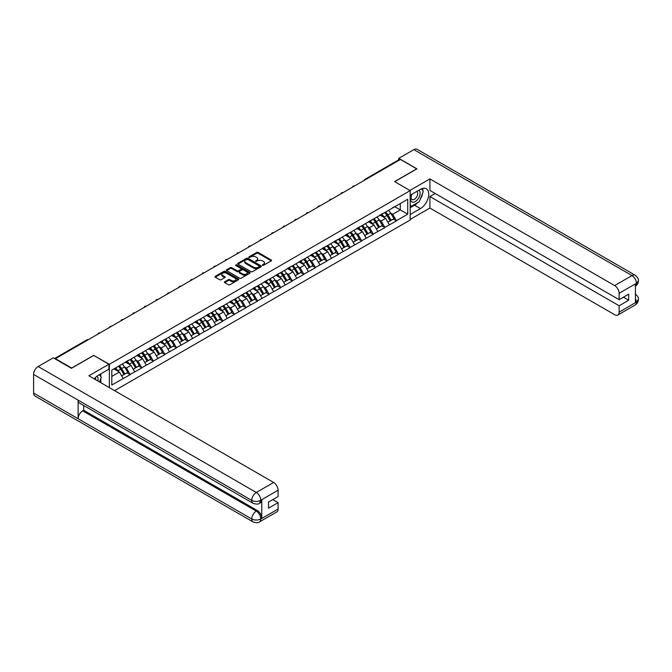 <?xml version="1.0" encoding="UTF-8"?>
<svg xmlns="http://www.w3.org/2000/svg" width="672" height="672" viewBox="0 0 672 672"><rect width="100%" height="100%" fill="white"/><g stroke="black" fill="none" stroke-linecap="round" stroke-linejoin="round"><path stroke-width="1.01" d="M262.492 265.314L263.516 265.314L271.253 260.845A1.033 0.596 0 0 0 271.555 260.425A1.033 0.596 0 0 0 271.253 260.005L258.14 252.437A1.033 0.596 0 0 0 256.687 252.437L248.942 256.906L248.942 257.494L250.967 256.914A3.293 1.907 0 0 1 255.629 256.914L256.721 257.544A3.293 1.907 0 0 1 257.687 258.888A3.293 1.907 0 0 1 256.721 260.232L255.721 261.4L257.737 260.82A3.293 1.907 0 0 1 262.399 260.82L263.491 261.458A3.293 1.907 0 0 1 264.457 262.802A3.293 1.907 0 0 1 263.491 264.146L262.492 265.314L262.492 264.726M224.708 281.786A1.033 0.596 0 0 0 224.406 282.206A1.033 0.596 0 0 0 224.708 282.626L228.388 284.752A1.033 0.596 0 0 0 229.849 284.752L238.442 279.787A1.033 0.596 0 0 0 238.745 279.367A1.033 0.596 0 0 0 238.442 278.947L225.33 271.379A1.033 0.596 0 0 0 223.877 271.379L215.275 276.343A1.033 0.596 0 0 0 214.981 276.763A1.033 0.596 0 0 0 215.275 277.183L219.719 279.745A1.033 0.596 0 0 0 221.18 279.745L224.86 277.62A1.033 0.596 0 0 0 225.162 277.2A1.033 0.596 0 0 0 224.86 276.78L222.65 275.512A2.755 1.588 0 0 1 221.844 274.386A2.755 1.588 0 0 1 223.549 272.916A2.755 1.588 0 0 1 226.548 273.26L235.183 278.242A2.755 1.588 0 0 1 235.99 279.367A2.755 1.588 0 0 1 234.284 280.837A2.755 1.588 0 0 1 231.286 280.493L229.849 279.661A1.033 0.596 0 0 0 228.388 279.661L224.708 281.786L224.708 282.626M93.778 355.286L71.669 368.054L55.415 358.672L400.445 159.466L416.699 168.848L394.59 181.616L410.172 190.613L109.36 364.283L93.778 355.496M251.042 271.673A1.033 0.596 0 0 0 252.496 271.673L261.089 266.708A1.033 0.596 0 0 0 261.391 266.288A1.033 0.596 0 0 0 261.089 265.868L247.985 258.3A1.033 0.596 0 0 0 246.523 258.3L237.93 263.264A1.033 0.596 0 0 0 237.628 263.684A1.033 0.596 0 0 0 237.93 264.104L251.042 271.673M235.704 265.465L236.435 265.566L236.435 264.709L249.766 272.412A1.033 0.596 0 0 1 250.068 272.832A1.033 0.596 0 0 1 249.766 273.252L241.172 278.208A1.033 0.596 0 0 1 239.711 278.208L226.607 270.64L226.607 269.8A1.033 0.596 0 0 0 226.304 270.22A1.033 0.596 0 0 0 226.607 270.64M226.607 269.8L230.286 267.674A1.033 0.596 0 0 1 231.739 267.674L237.056 270.749A1.033 0.596 0 0 0 238.51 270.749L240.954 269.338A1.033 0.596 0 0 0 241.256 268.918A1.033 0.596 0 0 0 240.954 268.498L235.418 265.306L236.435 264.709M109.36 387.626L109.36 364.283M114.593 390.65L410.172 219.996L410.172 190.613M118.465 366.265A7.031 4.057 -120 0 1 120.868 369.079L124.144 374.489L127 372.842L130.175 374.674L126.462 367.987L124.404 366.803M130.175 374.674L111.804 385.014L111.804 370.104L407.719 199.265L407.719 214.175L396.404 220.702L392.692 214.276L390.642 213.091M384.695 212.554A7.031 4.057 -120 0 1 387.106 215.368L390.382 220.777L393.238 219.131L396.404 220.702M396.404 220.962L384.829 227.388L381.116 220.962L379.067 219.778M373.12 219.24A7.031 4.057 -120 0 1 375.53 222.054L378.806 227.464L381.662 225.817L384.829 227.388M384.829 227.648L373.254 234.074L369.541 227.648L367.492 226.456M361.544 225.926A7.031 4.057 -120 0 1 363.955 228.74L367.231 234.15L370.087 232.495L373.254 234.074M373.254 234.326L361.679 240.752L357.966 234.326L355.916 233.142M349.969 232.604A7.031 4.057 -120 0 1 352.38 235.418L355.656 240.828L358.512 239.182L361.679 240.752M361.679 241.013L350.104 247.439L346.391 241.013L344.341 239.82M338.394 239.291A7.031 4.057 -120 0 1 340.805 242.105L344.081 247.514L346.937 245.86L350.104 247.439M350.104 247.691L338.528 254.117L334.816 247.691L332.766 246.506M326.819 245.969A7.031 4.057 -120 0 1 329.221 248.783L332.506 254.192L335.362 252.546L338.528 254.117M338.528 254.377L326.953 260.803L323.24 254.377L321.191 253.193M315.244 252.655A7.031 4.057 -120 0 1 317.646 255.469L320.93 260.879L323.786 259.232L326.953 260.803M326.953 261.055L315.378 267.481L311.665 261.055L309.616 259.871M303.668 259.333A7.031 4.057 -120 0 1 306.071 262.147L309.355 267.565L312.211 265.91L315.378 267.481M315.378 267.742L303.803 274.168L300.09 267.742L298.04 266.557M292.093 266.02A7.031 4.057 -120 0 1 294.496 268.834L297.78 274.243L300.636 272.597L303.803 274.168M303.803 274.428L292.228 280.854L288.515 274.428L286.465 273.235M280.518 272.706A7.031 4.057 -120 0 1 282.92 275.52L286.205 280.93L289.061 279.275L292.228 280.854M292.228 281.106L280.652 287.532L276.94 281.106L274.89 279.922M268.943 279.384A7.031 4.057 -120 0 1 271.345 282.198L274.63 287.608L277.486 285.961L280.652 287.532M280.652 287.792L269.077 294.218L265.364 287.792L263.315 286.608M257.368 286.07A7.031 4.057 -120 0 1 259.77 288.884L263.046 294.294L265.91 292.648L269.077 294.218M269.077 294.47L257.502 300.896L253.789 294.47L251.74 293.286M245.792 292.748A7.031 4.057 -120 0 1 248.195 295.562L251.471 300.98L254.335 299.326L257.502 300.896M257.502 301.157L245.927 307.583L242.214 301.157L240.164 299.972M234.217 299.435A7.031 4.057 -120 0 1 236.62 302.249L239.896 307.658L242.76 306.012L245.927 307.583M245.927 307.843L234.352 314.269L230.639 307.843L228.581 306.65M222.642 306.121A7.031 4.057 -120 0 1 225.044 308.935L228.32 314.345L231.185 312.69L234.352 314.269M234.352 314.521L222.776 320.947L219.064 314.521L217.006 313.337M211.067 312.799A7.031 4.057 -120 0 1 213.469 315.613L216.745 321.023L219.61 319.376L222.776 320.947M222.776 321.208L211.201 327.634L207.488 321.208L205.43 320.023M199.492 319.486A7.031 4.057 -120 0 1 201.894 322.3L205.17 327.709L208.034 326.063L211.201 327.634M211.201 327.886L199.626 334.312L195.913 327.886L193.855 326.701M187.916 326.164A7.031 4.057 -120 0 1 190.319 328.978L193.595 334.387L196.451 332.741L199.626 334.312M199.626 334.572L188.051 340.998L184.338 334.572L182.28 333.388M176.341 332.85A7.031 4.057 -120 0 1 178.744 335.664L182.02 341.074L184.876 339.427L188.051 340.998M188.051 341.258L176.476 347.684L172.763 341.258L170.705 340.066M164.766 339.536A7.031 4.057 -120 0 1 167.168 342.35L170.444 347.76L173.3 346.105L176.476 347.684M176.476 347.936L164.9 354.362L161.188 347.936L159.13 346.752M153.191 346.214A7.031 4.057 -120 0 1 155.593 349.028L158.869 354.438L161.725 352.792L164.9 354.362M164.9 354.623L153.325 361.049L149.612 354.623L147.554 353.43M141.616 352.901A7.031 4.057 -120 0 1 144.018 355.715L147.294 361.124L150.15 359.47L153.325 361.049M153.325 361.301L141.75 367.727L138.037 361.301L135.979 360.116M130.04 359.579A7.031 4.057 -120 0 1 132.443 362.393L135.719 367.802L138.575 366.156L141.75 367.727M141.75 367.987L130.175 374.413M126.244 361.519L130.175 359.503M126.462 367.987L130.99 365.375L125.278 362.074M134.702 371.801L130.99 365.375M137.819 354.833L141.75 352.825M138.037 361.301L142.565 358.688L136.853 355.396M146.278 365.114L142.565 358.688M149.394 348.155L153.325 346.139M149.612 354.623L154.14 352.01L148.428 348.709M157.853 358.436L154.14 352.01M160.969 341.468L164.9 339.452M161.188 347.936L165.715 345.324L160.003 342.023M169.428 351.75L165.715 345.324M172.544 334.782L176.476 332.774M172.763 341.258L177.29 338.638L171.578 335.345M181.003 345.064L177.29 338.638M184.12 328.104L188.051 326.088M184.338 334.572L188.866 331.96L183.154 328.658M192.578 338.386L188.866 331.96M195.695 321.418L199.626 319.41M195.913 327.886L200.441 325.273L194.729 321.98M204.154 331.699L200.441 325.273M207.27 314.74L211.201 312.724M207.488 321.208L212.016 318.595L206.304 315.294M215.729 325.021L212.016 318.595M218.845 308.053L222.776 306.037M219.064 314.521L223.591 311.909L217.879 308.608M227.304 318.335L223.591 311.909M230.42 301.367L234.352 299.359M230.639 307.843L235.166 305.222L229.454 301.93M238.879 311.648L235.166 305.222M241.996 294.689L245.927 292.673M242.214 301.157L246.742 298.544L241.03 295.243M250.454 304.97L246.742 298.544M253.571 288.002L257.502 285.995M253.789 294.47L258.317 291.858L252.605 288.565M262.03 298.284L258.317 291.858M265.146 281.324L269.077 279.308M265.364 287.792L269.892 285.18L264.18 281.879M273.605 291.606L269.892 285.18M276.721 274.638L280.652 272.622M276.94 281.106L281.467 278.494L275.755 275.192M285.18 284.92L281.467 278.494M288.296 267.96L292.228 265.944M288.515 274.428L293.042 271.816L287.33 268.514M296.755 278.242L293.042 271.816M299.872 261.274L303.803 259.258M300.09 267.742L304.618 265.129L298.906 261.828M308.33 271.555L304.618 265.129M311.447 254.587L315.378 252.58M311.665 261.055L316.193 258.443L310.481 255.15M319.906 264.869L316.193 258.443M323.022 247.909L326.953 245.893M323.24 254.377L327.768 251.765L322.056 248.464M331.481 258.191L327.768 251.765M334.597 241.223L338.528 239.207M334.816 247.691L339.343 245.078L333.631 241.777M343.056 251.504L339.343 245.078M346.172 234.545L350.104 232.529M346.391 241.013L350.918 238.4L345.206 235.099M354.631 244.826L350.918 238.4M357.748 227.858L361.679 225.842M357.966 234.326L362.494 231.714L356.782 228.413M366.206 238.14L362.494 231.714M369.323 221.172L373.254 219.164M369.541 227.648L374.069 225.028L368.357 221.735M377.782 231.454L374.069 225.028M380.898 214.494L384.829 212.478M381.116 220.962L385.644 218.35L379.932 215.048M389.357 224.776L385.644 218.35M399.336 160.104L365.719 179.516M365.249 179.785A1.571 0.907 120 0 1 365.652 179.474A1.571 0.907 60 0 0 364.862 179.39L398.471 159.986A1.571 0.907 60 0 1 399.26 160.062M392.473 207.808L396.404 205.8M392.692 214.276L400.302 209.891L400.302 203.549L407.719 199.265M394.808 206.716L407.719 214.175M111.804 376.446L119.414 372.053L113.921 368.886M123.127 378.479L119.414 372.053M262.786 265.415L263.491 265.003A3.293 1.907 0 0 0 264.457 263.659L264.457 262.802M257.687 258.888L257.687 259.745A3.293 1.907 0 0 1 256.721 261.089L256.007 261.5M271.253 260.005L271.253 260.845L258.14 253.294A1.033 0.596 0 0 0 256.687 253.294L249.236 257.594M261.089 265.868L261.089 266.708L247.985 259.157A1.033 0.596 0 0 0 246.523 259.157L237.947 264.113L237.93 263.264M259.274 266.582L259.274 265.994L247.766 259.35L245.683 259.963A3.293 1.907 0 0 0 244.726 261.307A3.293 1.907 0 0 0 245.683 262.651L253.554 267.196A3.293 1.907 0 0 0 258.216 267.196L259.274 266.582L259.274 267.439L259.484 266.288M244.726 261.307L244.726 262.164A3.293 1.907 0 0 0 245.683 263.508L245.683 262.651M259.274 267.439L258.216 268.052A3.293 1.907 0 0 1 253.554 268.052L245.683 263.508M226.615 270.648L230.286 268.531L230.286 267.674M241.256 268.918L241.256 269.774A1.033 0.596 0 0 1 240.954 270.194L238.51 271.606A1.033 0.596 0 0 1 237.056 271.606L231.739 268.531A1.033 0.596 0 0 0 230.286 268.531M236.435 265.566L249.749 273.26M242.575 273.932A2.755 1.588 0 0 0 245.574 274.277A2.755 1.588 0 0 0 247.279 272.807A2.755 1.588 0 0 0 246.473 271.681L243.432 269.926A1.033 0.596 0 0 0 241.97 269.926L239.534 271.337A1.033 0.596 0 0 0 239.232 271.757A1.033 0.596 0 0 0 239.534 272.177L242.575 273.932L242.575 274.789A2.755 1.588 0 0 0 245.574 275.134A2.755 1.588 0 0 0 247.279 273.664L247.279 272.807M239.232 271.757L239.232 272.614A1.033 0.596 0 0 0 239.534 273.034L239.534 272.177M242.575 274.789L239.534 273.034M235.99 279.367L235.99 280.224A2.755 1.588 0 0 1 234.284 281.694A2.755 1.588 0 0 1 231.286 281.35L229.849 280.518A1.033 0.596 0 0 0 228.388 280.518L224.725 282.635M221.844 274.386L221.844 275.243A2.755 1.588 0 0 0 222.65 276.368L222.65 275.512M224.843 277.628L222.65 276.368M238.442 278.947L238.442 279.787L225.33 272.236A1.033 0.596 0 0 0 223.877 272.236L215.292 277.192L215.275 276.343M388.458 210.378A8.602 4.964 60 0 1 390.718 213.217L387.862 214.864A8.602 4.964 -120 0 0 385.602 212.033M387.862 214.864L391.138 220.273L393.994 218.627L390.718 213.217M390.382 220.777L391.138 220.273M393.238 219.131L393.994 218.627M380.688 214.612A7.031 4.057 60 0 1 382.628 216.602M381.78 214.234A8.602 4.964 60 0 1 384.04 217.073L384.359 217.61M387.878 222.222L390.172 220.836L386.896 215.426A8.602 4.964 -120 0 0 384.644 212.587M390.172 220.836L387.853 222.172M376.883 217.064A8.602 4.964 60 0 1 379.142 219.904L376.286 221.55A8.602 4.964 -120 0 0 374.027 218.711M376.286 221.55L379.562 226.96L382.418 225.313L379.142 219.904M378.806 227.464L379.562 226.96M381.662 225.817L382.418 225.313M369.113 221.298A7.031 4.057 60 0 1 371.053 223.289M370.205 220.92A8.602 4.964 60 0 1 372.464 223.759L372.784 224.288M376.303 228.908L378.596 227.514L375.32 222.104A8.602 4.964 -120 0 0 373.069 219.274M378.596 227.514L376.278 228.858M365.308 223.751A8.602 4.964 60 0 1 367.567 226.582L364.711 228.236A8.602 4.964 -120 0 0 362.452 225.397M364.711 228.236L367.987 233.646L370.843 231.991L367.567 226.582M367.231 234.15L367.987 233.646M370.087 232.495L370.843 231.991M357.538 227.984A7.031 4.057 60 0 1 359.478 229.967M358.63 227.606A8.602 4.964 60 0 1 360.889 230.437L361.208 230.975M364.728 235.586L367.021 234.2L363.745 228.791A8.602 4.964 -120 0 0 361.486 225.952M367.021 234.2L364.703 235.536M353.732 230.429A8.602 4.964 60 0 1 355.992 233.268L353.136 234.914A8.602 4.964 -120 0 0 350.876 232.084M353.136 234.914L356.412 240.324L359.268 238.678L355.992 233.268M355.656 240.828L356.412 240.324M358.512 239.182L359.268 238.678M345.962 234.662A7.031 4.057 60 0 1 347.894 236.653M347.054 234.284A8.602 4.964 60 0 1 349.314 237.124L349.633 237.653M353.153 242.273L355.446 240.887L352.17 235.469A8.602 4.964 -120 0 0 349.91 232.638M355.446 240.887L353.128 242.222M342.157 237.115A8.602 4.964 60 0 1 344.417 239.946L341.561 241.601A8.602 4.964 -120 0 0 339.301 238.762M341.561 241.601L344.837 247.01L347.693 245.364L344.417 239.946M344.081 247.514L344.837 247.01M346.937 245.86L347.693 245.364M334.387 241.349A7.031 4.057 60 0 1 336.319 243.34M335.479 240.971A8.602 4.964 60 0 1 337.739 243.802L338.058 244.339M341.578 248.951L343.871 247.565L340.595 242.155A8.602 4.964 -120 0 0 338.335 239.316M343.871 247.565L341.552 248.9M330.582 243.793A8.602 4.964 60 0 1 332.842 246.632L329.986 248.279A8.602 4.964 -120 0 0 327.726 245.448M329.986 248.279L333.262 253.688L336.118 252.042L332.842 246.632M332.506 254.192L333.262 253.688M335.362 252.546L336.118 252.042M322.812 248.027A7.031 4.057 60 0 1 324.744 250.018M323.904 247.649A8.602 4.964 60 0 1 326.164 250.488L326.483 251.026M330.002 255.637L332.296 254.251L329.02 248.842A8.602 4.964 -120 0 0 326.76 246.002M332.296 254.251L329.977 255.587M411.709 194.351A6.821 3.94 120 0 0 412.877 202.222A6.821 3.94 120 0 0 419.034 197.35A6.821 3.94 120 0 0 418.874 190.21M412.087 194.124A4.67 2.696 120 0 0 412.079 199.542A4.67 2.696 120 0 0 412.759 199.752A4.67 2.696 120 0 0 417.026 196.308A4.67 2.696 120 0 0 416.749 191.453A4.67 2.696 120 0 0 416.732 191.444M421.478 188.79L423.301 191.386L419.294 201.709L411.281 206.329L410.172 204.742M410.172 205.691L411.281 206.329M99.406 374.657L101.27 377.303L99.481 381.923M97.852 380.982A6.821 3.94 120 0 0 96.944 376.211M95.676 379.73A4.67 2.696 120 0 0 95.197 377.807M417.816 202.558A11.802 6.812 120 0 1 414.548 205.22L420.412 208.606A11.802 6.812 120 0 0 428.123 198.198A11.802 6.812 120 0 0 426.308 188.74A11.802 6.812 120 0 0 420.412 189.328L410.172 195.233M420.412 208.606L410.172 214.511M410.172 219.442L429.904 208.043L429.904 196.518L619.122 305.76L619.122 312.144L636.552 301.988L635.443 302.509L635.443 284.088L636.443 283.29L619.122 293.294A6.3 3.637 -120 0 0 614.67 285.583L631.991 275.579L413.843 149.638L398.74 158.348L416.926 168.848L394.699 181.675M435.179 193.477L429.904 196.518M623.423 297.192L628.69 300.233L628.69 294.151L619.122 299.678L429.904 190.436L429.904 178.912L614.67 285.583M409.912 190.462L429.904 178.912M429.904 208.043L614.67 314.714A6.3 3.637 -120 0 0 617.812 315.025A6.3 3.637 -120 0 0 619.122 312.144M413.843 149.638A6.451 3.73 -60 0 1 417.068 149.31L635.216 275.26A6.451 3.73 -60 0 0 631.991 275.579A6.3 3.637 60 0 1 636.443 283.29M398.74 159.911L398.74 158.348M619.122 299.678L619.122 293.294M628.69 300.233L619.122 305.76M420.16 199.466A11.802 6.812 120 0 0 422.705 192.923M422.898 190.806A11.802 6.812 120 0 0 422.604 188.395M414.548 205.22L410.172 207.749M410.172 206.371L410.76 206.035M635.443 298.099L636.443 301.93M635.216 293.899C637.753 296.176 638.812 297.998 638.4 299.359L636.56 301.988M635.216 275.26C637.753 277.519 638.812 279.359 638.4 280.77L636.552 283.357M253.084 503.294A6.451 3.73 -60 0 1 251.748 500.38C254.722 501.808 257.687 501.799 260.652 500.346L259.459 503.286C258.409 504.361 256.284 504.361 253.084 503.294L79.456 403.049A6.451 3.73 -60 0 1 78.12 400.134L33.6 374.43A6.451 3.73 -60 0 1 38.161 366.526L53.264 357.815L71.442 368.306L93.702 355.454L108.914 364.241L108.914 369.163L98.381 375.245A11.802 6.812 120 0 0 94.24 378.899M108.914 364.241L88.88 375.808L273.638 482.471A6.3 3.637 60 0 1 278.09 490.182L278.09 496.566L268.523 502.093L268.523 508.175L278.09 502.656L278.09 509.032A6.3 3.637 60 0 1 276.788 511.921L259.459 521.917A6.3 3.637 -120 0 0 260.77 519.036L278.09 509.032M100.565 382.553L103.051 383.989M100.825 382.402L100.825 378.445M100.825 376.673L100.825 373.834M259.459 521.917C258.46 522.984 256.334 522.992 253.084 521.926L34.936 395.984A6.451 3.73 -60 0 1 33.6 393.028L78.12 418.732A6.451 3.73 -60 0 1 82.681 410.869L256.318 511.115L257.317 510.535A6.3 3.637 60 0 1 261.769 518.246L261.769 499.825A6.3 3.637 60 0 1 260.467 502.706L259.459 503.286M33.6 374.43L33.6 393.028M38.161 366.526L256.318 492.475A6.451 3.73 -60 0 0 251.748 500.38L78.12 400.134L78.12 418.732L251.748 518.977C254.713 520.405 257.678 520.405 260.652 518.977L260.77 519.036M278.09 502.656L272.824 499.607M83.689 405.493L83.689 410.29L257.317 510.535M83.689 410.29L82.681 410.869M319.007 250.48A8.602 4.964 60 0 1 321.266 253.319L318.41 254.965A8.602 4.964 -120 0 0 316.151 252.126M318.41 254.965L321.686 260.375L324.542 258.728L321.266 253.319M320.93 260.879L321.686 260.375M323.786 259.232L324.542 258.728M311.237 254.713A7.031 4.057 60 0 1 313.169 256.704M312.329 254.335A8.602 4.964 60 0 1 314.588 257.174L314.908 257.704M318.427 262.324L320.72 260.929L317.444 255.52A8.602 4.964 -120 0 0 315.185 252.689M320.72 260.929L318.402 262.273M307.432 257.166A8.602 4.964 60 0 1 309.691 259.997L306.835 261.652A8.602 4.964 -120 0 0 304.576 258.812M306.835 261.652L310.111 267.061L312.967 265.406L309.691 259.997M309.355 267.565L310.111 267.061M312.211 265.91L312.967 265.406M299.662 261.391A7.031 4.057 60 0 1 301.594 263.382M300.754 261.022A8.602 4.964 60 0 1 303.013 263.852L303.332 264.39M306.852 269.002L309.145 267.616L305.869 262.206A8.602 4.964 -120 0 0 303.61 259.367M309.145 267.616L306.827 268.951M295.856 263.844A8.602 4.964 60 0 1 298.116 266.683L295.26 268.33A8.602 4.964 -120 0 0 293 265.499M295.26 268.33L298.536 273.739L301.392 272.093L298.116 266.683M297.78 274.243L298.536 273.739M300.636 272.597L301.392 272.093M288.086 268.078A7.031 4.057 60 0 1 290.018 270.068M289.178 267.7A8.602 4.964 60 0 1 291.438 270.539L291.757 271.068M295.277 275.688L297.57 274.302L294.294 268.884A8.602 4.964 -120 0 0 292.034 266.053M297.57 274.302L295.252 275.638M284.281 270.53A8.602 4.964 60 0 1 286.541 273.361L283.685 275.016A8.602 4.964 -120 0 0 281.425 272.177M283.685 275.016L286.961 280.426L289.817 278.771L286.541 273.361M286.205 280.93L286.961 280.426M289.061 279.275L289.817 278.771M276.511 274.764A7.031 4.057 60 0 1 278.443 276.746M277.603 274.386A8.602 4.964 60 0 1 279.863 277.217L280.182 277.754M283.702 282.366L285.995 280.98L282.719 275.57A8.602 4.964 -120 0 0 280.459 272.731M285.995 280.98L283.676 282.316M272.706 277.208A8.602 4.964 60 0 1 274.966 280.048L272.11 281.694A8.602 4.964 -120 0 0 269.85 278.863M272.11 281.694L275.386 287.104L278.242 285.457L274.966 280.048M274.63 287.608L275.386 287.104M277.486 285.961L278.242 285.457M264.936 281.442A7.031 4.057 60 0 1 266.868 283.433M266.028 281.064A8.602 4.964 60 0 1 268.288 283.903L268.607 284.432M272.126 289.052L274.42 287.666L271.144 282.257A8.602 4.964 -120 0 0 268.884 279.418M274.42 287.666L272.101 289.002M261.131 283.895A8.602 4.964 60 0 1 263.39 286.734L260.534 288.38A8.602 4.964 -120 0 0 258.275 285.541M260.534 288.38L263.81 293.79L266.666 292.144L263.39 286.734M263.046 294.294L263.81 293.79M265.91 292.648L266.666 292.144M253.361 288.128A7.031 4.057 60 0 1 255.293 290.119M254.453 287.75A8.602 4.964 60 0 1 256.712 290.59L257.032 291.119M260.551 295.739L262.844 294.344L259.568 288.935A8.602 4.964 -120 0 0 257.309 286.104M262.844 294.344L260.526 295.688M249.556 290.581A8.602 4.964 60 0 1 251.815 293.412L248.959 295.058A8.602 4.964 -120 0 0 246.7 292.228M248.959 295.058L252.235 300.476L255.091 298.822L251.815 293.412M251.471 300.98L252.235 300.476M254.335 299.326L255.091 298.822M241.777 294.806A7.031 4.057 60 0 1 243.718 296.797M242.878 294.437A8.602 4.964 60 0 1 245.137 297.268L245.456 297.805M248.976 302.417L251.269 301.031L247.993 295.621A8.602 4.964 -120 0 0 245.734 292.782M251.269 301.031L248.951 302.366M237.98 297.259A8.602 4.964 60 0 1 240.24 300.098L237.384 301.745A8.602 4.964 -120 0 0 235.124 298.906M237.384 301.745L240.66 307.154L243.516 305.508L240.24 300.098M239.896 307.658L240.66 307.154M242.76 306.012L243.516 305.508M230.202 301.493A7.031 4.057 60 0 1 232.142 303.484M231.302 301.115A8.602 4.964 60 0 1 233.562 303.954L233.881 304.483M237.401 309.103L239.694 307.709L236.418 302.299A8.602 4.964 -120 0 0 234.158 299.468M239.694 307.709L237.376 309.053M226.405 303.946A8.602 4.964 60 0 1 228.665 306.776L225.809 308.431A8.602 4.964 -120 0 0 223.549 305.592M225.809 308.431L229.085 313.841L231.941 312.186L228.665 306.776M228.32 314.345L229.085 313.841M231.185 312.69L231.941 312.186M218.627 308.179A7.031 4.057 60 0 1 220.567 310.162M219.727 307.801A8.602 4.964 60 0 1 221.987 310.632L222.306 311.17M225.826 315.781L228.119 314.395L224.843 308.986A8.602 4.964 -120 0 0 222.583 306.146M228.119 314.395L225.8 315.731M214.83 310.624A8.602 4.964 60 0 1 217.09 313.463L214.234 315.109A8.602 4.964 -120 0 0 211.974 312.278M214.234 315.109L217.51 320.519L220.366 318.872L217.09 313.463M216.745 321.023L217.51 320.519M219.61 319.376L220.366 318.872M207.052 314.857A7.031 4.057 60 0 1 208.992 316.848M208.152 314.479A8.602 4.964 60 0 1 210.412 317.318L210.731 317.848M214.25 322.468L216.544 321.082L213.268 315.672A8.602 4.964 -120 0 0 211.008 312.833M216.544 321.082L214.225 322.417M203.255 317.31A8.602 4.964 60 0 1 205.514 320.149L202.658 321.796A8.602 4.964 -120 0 0 200.399 318.956M202.658 321.796L205.934 327.205L208.79 325.559L205.514 320.149M205.17 327.709L205.934 327.205M208.034 326.063L208.79 325.559M195.476 321.544A7.031 4.057 60 0 1 197.417 323.534M196.577 321.166A8.602 4.964 60 0 1 198.836 324.005L199.156 324.534M202.675 329.146L204.968 327.76L201.692 322.35A8.602 4.964 -120 0 0 199.433 319.519M204.968 327.76L202.65 329.104M191.68 323.996A8.602 4.964 60 0 1 193.939 326.827L191.083 328.474A8.602 4.964 -120 0 0 188.824 325.643M191.083 328.474L194.359 333.892L197.215 332.237L193.939 326.827M193.595 334.387L194.359 333.892M196.451 332.741L197.215 332.237M183.901 328.222A7.031 4.057 60 0 1 185.842 330.212M185.002 327.852A8.602 4.964 60 0 1 187.261 330.683L187.58 331.22M191.1 335.832L193.393 334.446L190.117 329.036A8.602 4.964 -120 0 0 187.858 326.197M193.393 334.446L191.075 335.782M180.104 330.674A8.602 4.964 60 0 1 182.364 333.514L179.508 335.16A8.602 4.964 -120 0 0 177.248 332.321M179.508 335.16L182.784 340.57L185.64 338.923L182.364 333.514M182.02 341.074L182.784 340.57M184.876 339.427L185.64 338.923M172.326 334.908A7.031 4.057 60 0 1 174.266 336.899M173.426 334.53A8.602 4.964 60 0 1 175.686 337.369L176.005 337.898M179.525 342.518L181.818 341.124L178.542 335.714A8.602 4.964 -120 0 0 176.282 332.884M181.818 341.124L179.5 342.468M168.529 337.361A8.602 4.964 60 0 1 170.789 340.192L167.933 341.846A8.602 4.964 -120 0 0 165.673 339.007M167.933 341.846L171.209 347.256L174.065 345.601L170.789 340.192M170.444 347.76L171.209 347.256M173.3 346.105L174.065 345.601M160.751 341.594A7.031 4.057 60 0 1 162.691 343.577M161.851 341.216A8.602 4.964 60 0 1 164.111 344.047L164.43 344.585M167.95 349.196L170.243 347.81L166.967 342.401A8.602 4.964 -120 0 0 164.707 339.562M170.243 347.81L167.924 349.146M156.954 344.039A8.602 4.964 60 0 1 159.214 346.878L156.349 348.524A8.602 4.964 -120 0 0 154.098 345.694M156.349 348.524L159.634 353.934L162.49 352.288L159.214 346.878M158.869 354.438L159.634 353.934M161.725 352.792L162.49 352.288M149.176 348.272A7.031 4.057 60 0 1 151.116 350.263M150.276 347.894A8.602 4.964 60 0 1 152.536 350.734L152.855 351.263M156.374 355.883L158.668 354.497L155.392 349.087A8.602 4.964 -120 0 0 153.132 346.248M158.668 354.497L156.349 355.832M145.379 350.725A8.602 4.964 60 0 1 147.638 353.556L144.774 355.211A8.602 4.964 -120 0 0 142.523 352.372M144.774 355.211L148.058 360.62L150.914 358.974L147.638 353.556M147.294 361.124L148.058 360.62M150.15 359.47L150.914 358.974M137.6 354.959A7.031 4.057 60 0 1 139.541 356.95M138.701 354.581A8.602 4.964 60 0 1 140.96 357.412L141.28 357.949M144.799 362.561L147.092 361.175L143.816 355.765A8.602 4.964 -120 0 0 141.557 352.934M147.092 361.175L144.774 362.519M133.804 357.403A8.602 4.964 60 0 1 136.063 360.242L133.199 361.889A8.602 4.964 -120 0 0 130.948 359.058M133.199 361.889L136.483 367.298L139.339 365.652L136.063 360.242M135.719 367.802L136.483 367.298M138.575 366.156L139.339 365.652M126.025 361.637A7.031 4.057 60 0 1 127.966 363.628M127.126 361.259A8.602 4.964 60 0 1 129.385 364.098L129.704 364.636M133.224 369.247L135.517 367.861L132.241 362.452A8.602 4.964 -120 0 0 129.982 359.612M135.517 367.861L133.199 369.197M122.228 364.09A8.602 4.964 60 0 1 124.488 366.929L121.624 368.575A8.602 4.964 -120 0 0 119.372 365.736M121.624 368.575L124.908 373.985L127.764 372.338L124.488 366.929M124.144 374.489L124.908 373.985M127 372.842L127.764 372.338M114.643 368.474A7.031 4.057 60 0 1 116.39 370.314M115.55 367.945A8.602 4.964 60 0 1 117.81 370.784L118.129 371.314M121.649 375.934L123.942 374.539L120.666 369.13A8.602 4.964 -120 0 0 118.406 366.299M123.942 374.539L121.624 375.883M87.914 339.906L55.003 358.814M88.242 339.721A1.571 0.907 -60 0 0 87.839 339.864A1.571 0.907 -120 0 0 87.058 339.78L54.55 358.554M353.674 186.472A1.571 0.907 120 0 1 354.077 186.152A1.571 0.907 -60 0 1 354.472 186.01M342.098 193.15A1.571 0.907 120 0 1 342.502 192.839A1.571 0.907 -60 0 1 342.896 192.696M330.523 199.836A1.571 0.907 120 0 1 330.926 199.517A1.571 0.907 -60 0 1 331.321 199.374M318.948 206.522A1.571 0.907 120 0 1 319.351 206.203A1.571 0.907 -60 0 1 319.746 206.06M307.373 213.2A1.571 0.907 120 0 1 307.776 212.89A1.571 0.907 -60 0 1 308.171 212.738M295.798 219.887A1.571 0.907 120 0 1 296.201 219.568A1.571 0.907 -60 0 1 296.596 219.425M284.222 226.565A1.571 0.907 120 0 1 284.617 226.254A1.571 0.907 -60 0 1 285.02 226.103M272.647 233.251A1.571 0.907 120 0 1 273.042 232.932A1.571 0.907 -60 0 1 273.445 232.789M261.072 239.938A1.571 0.907 120 0 1 261.467 239.618A1.571 0.907 -60 0 1 261.87 239.476M249.497 246.616A1.571 0.907 120 0 1 249.892 246.305A1.571 0.907 -60 0 1 250.295 246.154M237.922 253.302A1.571 0.907 120 0 1 238.316 252.983A1.571 0.907 -60 0 1 238.72 252.84M226.346 259.98A1.571 0.907 120 0 1 226.741 259.669A1.571 0.907 -60 0 1 227.144 259.518M214.771 266.666A1.571 0.907 120 0 1 215.166 266.347A1.571 0.907 -60 0 1 215.569 266.204M203.196 273.353A1.571 0.907 120 0 1 203.591 273.034A1.571 0.907 -60 0 1 203.994 272.891M191.621 280.031A1.571 0.907 120 0 1 192.016 279.712A1.571 0.907 -60 0 1 192.419 279.569M180.046 286.717A1.571 0.907 120 0 1 180.44 286.398A1.571 0.907 -60 0 1 180.844 286.255M168.47 293.395A1.571 0.907 120 0 1 168.865 293.084A1.571 0.907 -60 0 1 169.268 292.933M156.895 300.082A1.571 0.907 120 0 1 157.29 299.762A1.571 0.907 -60 0 1 157.693 299.62M145.32 306.76A1.571 0.907 120 0 1 145.715 306.449A1.571 0.907 -60 0 1 146.118 306.306M133.745 313.446A1.571 0.907 120 0 1 134.14 313.127A1.571 0.907 -60 0 1 134.543 312.984M122.17 320.132A1.571 0.907 120 0 1 122.564 319.813A1.571 0.907 -60 0 1 122.968 319.67M110.594 326.81A1.571 0.907 120 0 1 110.989 326.5A1.571 0.907 -60 0 1 111.392 326.348M99.019 333.497A1.571 0.907 120 0 1 99.414 333.178A1.571 0.907 -60 0 1 99.817 333.035M263.491 265.003L263.491 264.146M255.721 261.4L255.721 260.812M256.721 261.089L256.721 260.232M248.942 257.494L248.942 256.906M256.687 253.294L256.687 252.437M258.14 253.294L258.14 252.437M246.523 259.157L246.523 258.3M247.985 259.157L247.985 258.3M253.554 268.052L253.554 267.196M258.216 268.052L258.216 267.196M231.739 268.531L231.739 267.674M237.056 271.606L237.056 270.749M238.51 271.606L238.51 270.749M240.954 270.194L240.954 269.338M249.766 273.252L249.766 272.412M228.388 280.518L228.388 279.661M229.849 280.518L229.849 279.661M231.286 281.35L231.286 280.493M224.86 277.62L224.86 276.78M223.877 272.236L223.877 271.379M225.33 272.236L225.33 271.379M386.896 215.426L384.04 217.073M375.32 222.104L372.464 223.759M363.745 228.791L360.889 230.437M352.17 235.469L349.314 237.124M340.595 242.155L337.739 243.802M329.02 248.842L326.164 250.488M638.4 299.376C638.333 301.846 637.241 303.727 635.141 305.021A6.3 3.637 -120 0 0 636.443 302.14M635.443 286.18L636.443 283.508M261.769 518.246L260.66 518.977M278.09 490.182L260.66 500.346M260.77 500.405L261.769 499.825M260.77 500.186A6.3 3.637 60 0 0 256.318 492.475L273.638 482.471M253.084 521.926A6.451 3.73 -60 0 1 251.748 518.977A6.451 3.73 -60 0 1 256.318 511.115C258.997 512.912 260.476 515.483 260.77 518.826M317.444 255.52L314.588 257.174M305.869 262.206L303.013 263.852M294.294 268.884L291.438 270.539M282.719 275.57L279.863 277.217M271.144 282.257L268.288 283.903M259.568 288.935L256.712 290.59M247.993 295.621L245.137 297.268M236.418 302.299L233.562 303.954M224.843 308.986L221.987 310.632M213.268 315.672L210.412 317.318M201.692 322.35L198.836 324.005M190.117 329.036L187.261 330.683M178.542 335.714L175.686 337.369M166.967 342.401L164.111 344.047M155.392 349.087L152.536 350.734M143.816 355.765L140.96 357.412M132.241 362.452L129.385 364.098M120.666 369.13L117.81 370.784M364.862 179.39A1.571 1.571 0 0 0 364.106 180.449M354.581 185.951A1.571 1.571 0 0 0 352.531 187.127M343.006 192.629A1.571 1.571 0 0 0 340.956 193.813M331.43 199.315A1.571 1.571 0 0 0 329.381 200.5M319.855 205.993A1.571 1.571 0 0 0 317.806 207.178M308.28 212.68A1.571 1.571 0 0 0 306.23 213.864M296.705 219.366A1.571 1.571 0 0 0 294.655 220.542M285.13 226.044A1.571 1.571 0 0 0 283.08 227.228M273.554 232.73A1.571 1.571 0 0 0 271.505 233.915M261.979 239.408A1.571 1.571 0 0 0 259.93 240.593M250.404 246.095A1.571 1.571 0 0 0 248.354 247.279M238.829 252.781A1.571 1.571 0 0 0 236.779 253.957M227.254 259.459A1.571 1.571 0 0 0 225.204 260.644M215.67 266.146A1.571 1.571 0 0 0 213.629 267.33M204.095 272.824A1.571 1.571 0 0 0 202.054 274.008M192.52 279.51A1.571 1.571 0 0 0 190.478 280.694M180.944 286.196A1.571 1.571 0 0 0 178.903 287.372M169.369 292.874A1.571 1.571 0 0 0 167.328 294.059M157.794 299.561A1.571 1.571 0 0 0 155.753 300.745M146.219 306.239A1.571 1.571 0 0 0 144.178 307.423M134.644 312.925A1.571 1.571 0 0 0 132.602 314.11M123.068 319.612A1.571 1.571 0 0 0 121.027 320.788M111.493 326.29A1.571 1.571 0 0 0 109.452 327.474M99.918 332.976A1.571 1.571 0 0 0 97.877 334.152M88.343 339.654A1.571 1.571 0 0 0 87.058 339.78M617.812 315.025L635.141 305.021M638.4 280.787C638.316 283.231 637.232 285.104 635.141 286.39"/></g></svg>
